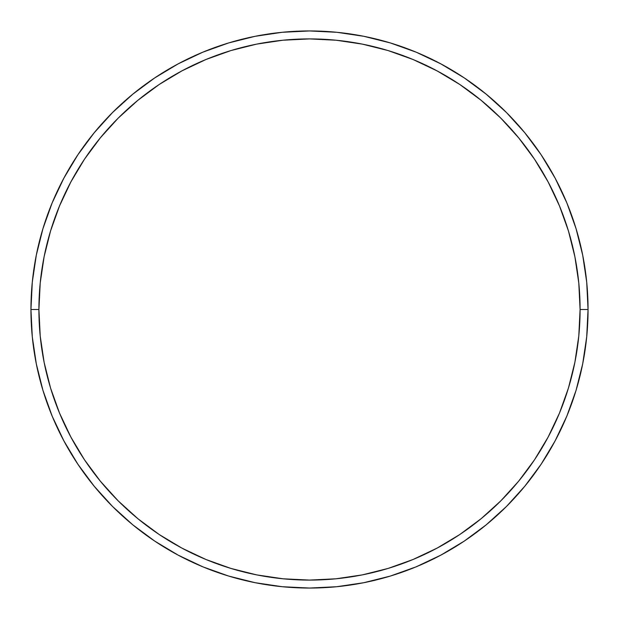 <?xml version="1.0" encoding="UTF-8"?>
<svg xmlns="http://www.w3.org/2000/svg" width="619" height="619" viewBox="0 0 619 619"><rect width="100%" height="100%" fill="white"/><g stroke="black" fill="none" stroke-linecap="round" stroke-linejoin="round"><path stroke-width="0.93" d="M30.95 309.5L38.912 309.5A270.588 270.588 0 0 1 309.5 38.912A270.588 270.588 0 0 1 580.088 309.5L588.05 309.5A278.55 278.55 0 0 0 309.5 30.95A278.55 278.55 0 0 0 30.95 309.5A278.55 278.55 0 0 1 309.5 30.95A278.55 278.55 0 0 1 588.05 309.5A278.55 278.55 0 0 1 309.5 588.05A278.55 278.55 0 0 1 30.95 309.5L32.289 282.194L36.304 255.16L42.943 228.643L52.151 202.9L63.842 178.195L77.893 154.742L94.181 132.791L112.534 112.534L132.791 94.181L154.742 77.893L178.195 63.842L202.9 52.151L228.643 42.943L255.16 36.304L282.194 32.289L309.5 30.95L336.806 32.289L363.84 36.304L390.357 42.943L416.1 52.151L440.805 63.842L464.258 77.893L486.209 94.181L506.466 112.534L524.819 132.791L541.107 154.742L555.158 178.195L566.849 202.9L576.057 228.643L582.696 255.16L586.711 282.194L588.05 309.5L586.711 336.806L582.696 363.84L576.057 390.357L566.849 416.1L555.158 440.805L541.107 464.258L524.819 486.209L506.466 506.466L486.209 524.819L464.258 541.107L440.805 555.158L416.1 566.849L390.357 576.057L363.84 582.696L336.806 586.711L309.5 588.05L282.194 586.711L255.16 582.696L228.643 576.057L202.9 566.849L178.195 555.158L154.742 541.107L132.791 524.819L112.534 506.466L94.181 486.209L77.893 464.258L63.842 440.805L52.151 416.1L42.943 390.357L36.304 363.84L32.289 336.806L30.95 309.5A278.55 278.55 0 0 0 309.5 588.05A278.55 278.55 0 0 0 588.05 309.5L580.088 309.5L578.788 282.976L574.889 256.707L568.443 230.949L559.491 205.949L548.14 181.947L534.491 159.168L518.668 137.836L500.841 118.159L481.164 100.332L459.832 84.509L437.053 70.86L413.051 59.509L388.051 50.557L362.293 44.111L336.024 40.212L309.5 38.912L282.976 40.212L256.707 44.111L230.949 50.557L205.949 59.509L181.947 70.86L159.168 84.509L137.836 100.332L118.159 118.159L100.332 137.836L84.509 159.168L70.86 181.947L59.509 205.949L50.557 230.949L44.111 256.707L40.212 282.976L38.912 309.5L40.212 336.024L44.111 362.293L50.557 388.051L59.509 413.051L70.86 437.053L84.509 459.832L100.332 481.164L118.159 500.841L137.836 518.668L159.168 534.491L181.947 548.14L205.949 559.491L230.949 568.443L256.707 574.889L282.976 578.788L309.5 580.088L336.024 578.788L362.293 574.889L388.051 568.443L413.051 559.491L437.053 548.14L459.832 534.491L481.164 518.668L500.841 500.841L518.668 481.164L534.491 459.832L548.14 437.053L559.491 413.051L568.443 388.051L574.889 362.293L578.788 336.024L580.088 309.5A270.588 270.588 0 0 1 309.5 580.088A270.588 270.588 0 0 1 38.912 309.5L30.95 309.5"/></g></svg>
